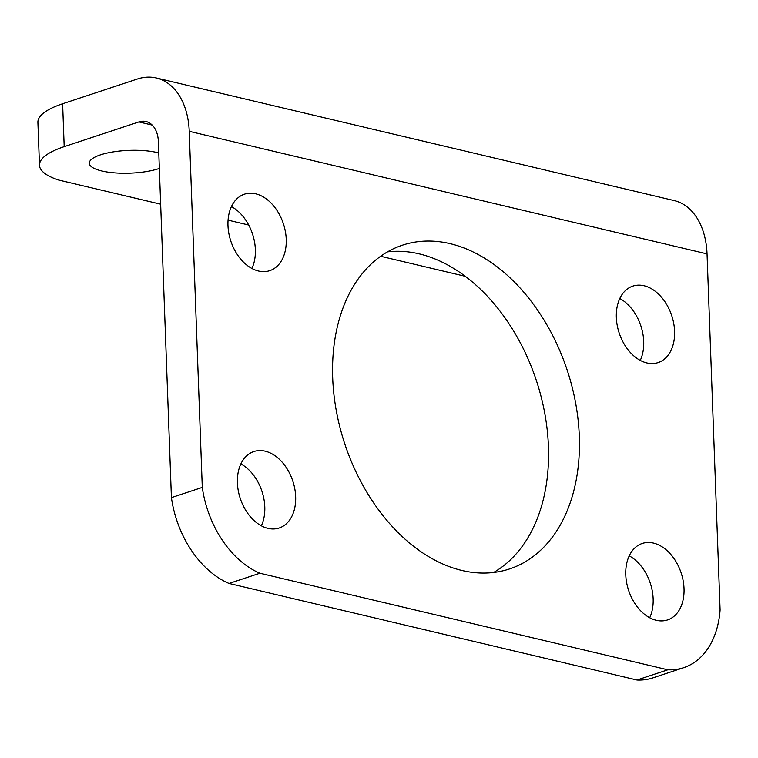 <?xml version="1.0" encoding="UTF-8"?>
<svg xmlns="http://www.w3.org/2000/svg" width="758" height="758" viewBox="0 0 758 758"><rect width="100%" height="100%" fill="white"/><g stroke="black" fill="none" stroke-linecap="round" stroke-linejoin="round"><path stroke-width="1.14" d="M138.894 121.924A26.852 17.965 -76.7 0 1 146.029 121.526A26.852 17.965 -76.7 0 1 158.365 141.528L171.422 497.618L202.291 487.403L189.235 131.314A71.603 47.915 -76.7 0 0 156.338 77.979A71.603 47.915 -76.7 0 0 137.321 79.031L62.62 103.761A89.501 25.346 177.9 0 0 37.9 122.36L39.473 165.253A89.501 25.346 -2.1 0 1 64.193 146.645L138.894 121.924L152.225 125.079M171.422 497.618A89.501 61.493 71.7 0 0 229.039 583.452L636.957 680.021A89.501 61.493 71.7 0 0 652.827 677.908L683.697 667.684A89.501 61.493 -108.3 0 0 720.1 609.991L707.043 253.892A71.603 47.915 -76.7 0 0 674.146 200.567L156.338 77.979M295.667 496.661A40.278 27.676 -108.3 0 1 279.2 528.004A40.278 27.676 -108.3 0 1 237.415 482.874A40.278 27.676 -108.3 0 1 253.883 451.531A40.278 27.676 -108.3 0 1 295.667 496.661M674.592 331.246A40.278 27.676 -108.3 0 1 658.115 362.589A40.278 27.676 -108.3 0 1 616.339 317.46A40.278 27.676 -108.3 0 1 632.807 286.117A40.278 27.676 -108.3 0 1 674.592 331.246M286.23 239.31A40.278 27.676 -108.3 0 1 269.763 270.653A40.278 27.676 -108.3 0 1 227.978 225.524A40.278 27.676 -108.3 0 1 244.446 194.181A40.278 27.676 -108.3 0 1 286.23 239.31M684.029 588.596A40.278 27.676 -108.3 0 1 667.552 619.94A40.278 27.676 -108.3 0 1 625.767 574.81A40.278 27.676 -108.3 0 1 642.244 543.467A40.278 27.676 -108.3 0 1 684.029 588.596M579.302 436.248A170.512 117.149 -108.3 0 1 509.575 568.936A170.512 117.149 -108.3 0 1 332.696 377.872A170.512 117.149 -108.3 0 1 402.422 245.185A170.512 117.149 -108.3 0 1 579.302 436.248M229.039 583.452L259.909 573.237A89.501 61.493 -108.3 0 1 202.291 487.403M259.909 573.237L667.826 669.807A89.501 61.493 -108.3 0 0 683.697 667.684M261.349 525.815A40.278 27.676 71.7 0 0 240.864 463.934M640.264 360.401A40.278 27.676 71.7 0 0 619.788 298.519M251.912 268.465A40.278 27.676 71.7 0 0 231.427 206.583M649.701 617.751A40.278 27.676 71.7 0 0 629.225 555.87M493.629 572.47A170.512 117.149 71.7 0 0 536.351 380.469A170.512 117.149 71.7 0 0 387.509 251.864M39.473 165.253A89.501 25.346 -2.1 0 0 58.669 180.044L160.658 204.186M228.073 220.142L248.709 225.031M380.639 256.261L465.223 276.291M159.351 168.428A40.278 11.408 -2.1 0 1 158.659 168.664A40.278 11.408 -2.1 0 1 114.761 172.881A40.278 11.408 -2.1 0 1 89.283 163.245A40.278 11.408 -2.1 0 1 114.458 151.695A40.278 11.408 -2.1 0 1 158.782 152.936M636.957 680.021L667.826 669.807M64.193 146.645L62.62 103.761M189.235 131.314L707.043 253.892"/></g></svg>
